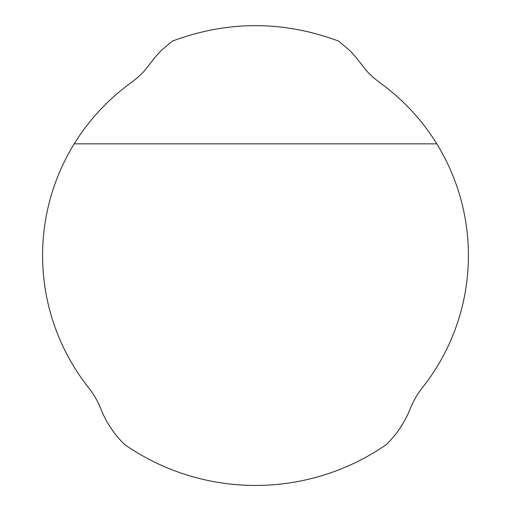 <?xml version="1.0" encoding="UTF-8"?>
<svg xmlns="http://www.w3.org/2000/svg" width="511" height="511" viewBox="0 0 511 511"><rect width="100%" height="100%" fill="white"/><g stroke="black" fill="none" stroke-linecap="round" stroke-linejoin="round"><path stroke-width="0.77" d="M131.34 82.533C108.255 99.204 89.208 119.638 74.21 143.846A212.915 212.915 0 0 0 88.55 387.638A85.165 85.165 0 0 1 100.91 409.036A102.2 102.2 0 0 0 124.741 444.653A229.95 229.95 0 0 0 386.259 444.653A102.2 102.2 0 0 0 410.09 409.036A85.165 85.165 0 0 1 422.45 387.638A212.915 212.915 0 0 0 436.79 143.846C421.792 119.638 402.745 99.204 379.66 82.533L373.19 77.397L367.249 71.655L355.618 56.957L349.952 50.659L338.627 41.104C283.209 20.491 227.791 20.491 172.373 41.104L161.048 50.659L155.382 56.957L143.751 71.655L137.81 77.397L131.34 82.533M436.79 143.846L74.21 143.846"/></g></svg>
